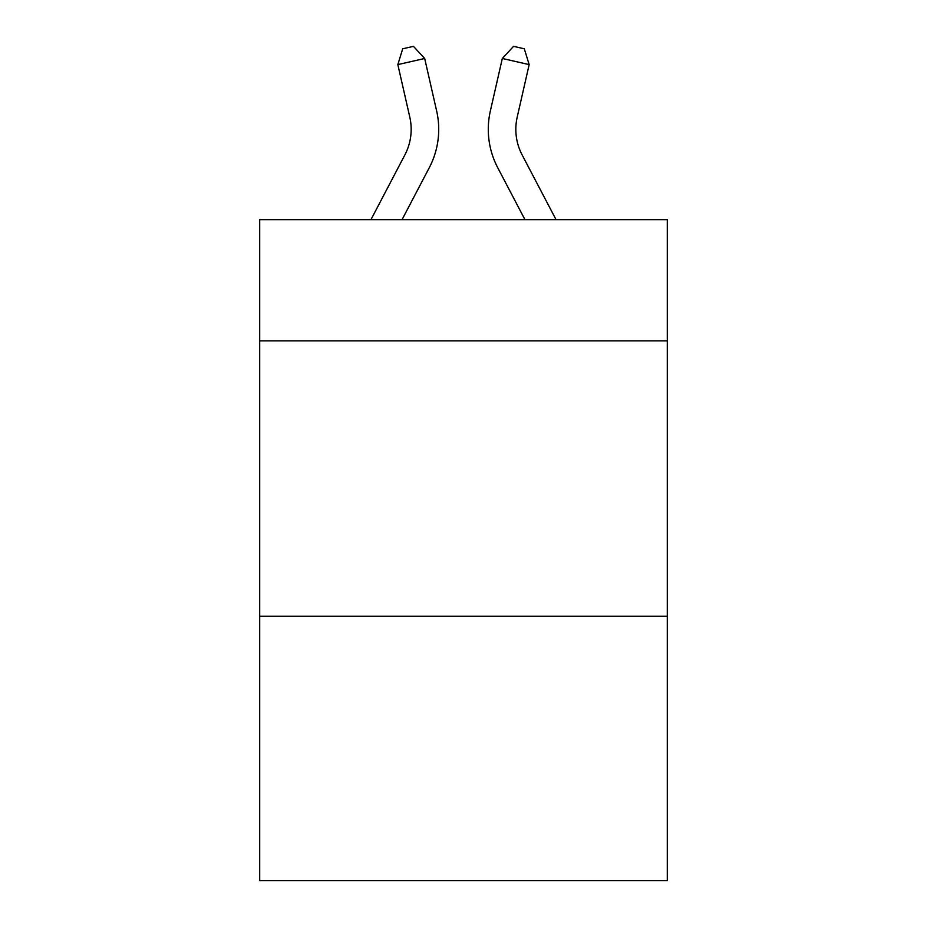 <?xml version="1.0" encoding="UTF-8"?>
<svg xmlns="http://www.w3.org/2000/svg" width="927" height="927" viewBox="0 0 927 927"><rect width="100%" height="100%" fill="white"/><g stroke="black" fill="none" stroke-linecap="round" stroke-linejoin="round"><path stroke-width="1.39" d="M667.301 340.858L667.301 219.676L259.699 219.676L259.699 340.858L667.301 340.858L667.301 880.65L259.699 880.65L259.699 340.858M667.301 616.258L259.699 616.258M436.652 110.985L424.682 58.482L436.652 110.985A82.619 82.619 0 0 1 429.282 167.683L402.04 219.676M556.049 219.676L522.121 154.902A55.087 55.087 0 0 1 517.208 117.103L529.166 64.6L502.318 58.482L490.348 110.985A82.619 82.619 0 0 0 497.718 167.683L524.96 219.676M370.951 219.676L404.879 154.902A55.087 55.087 0 0 0 409.792 117.103L397.834 64.6L402.7 48.795L413.442 46.35L424.682 58.482L397.834 64.6M404.879 154.902A55.087 55.087 0 0 0 409.792 117.103A55.087 55.087 0 0 1 404.879 154.902A55.087 55.087 0 0 0 409.792 117.103A55.087 55.087 0 0 1 404.879 154.902A55.087 55.087 0 0 0 409.792 117.103A55.087 55.087 0 0 1 404.879 154.902A55.087 55.087 0 0 0 409.792 117.103A55.087 55.087 0 0 1 404.879 154.902A55.087 55.087 0 0 0 409.792 117.103A55.087 55.087 0 0 1 404.879 154.902A55.087 55.087 0 0 0 409.792 117.103A55.087 55.087 0 0 1 404.879 154.902M522.121 154.902A55.087 55.087 0 0 1 517.208 117.103A55.087 55.087 0 0 0 522.121 154.902A55.087 55.087 0 0 1 517.208 117.103A55.087 55.087 0 0 0 522.121 154.902A55.087 55.087 0 0 1 517.208 117.103A55.087 55.087 0 0 0 522.121 154.902A55.087 55.087 0 0 1 517.208 117.103A55.087 55.087 0 0 0 522.121 154.902A55.087 55.087 0 0 1 517.208 117.103A55.087 55.087 0 0 0 522.121 154.902A55.087 55.087 0 0 1 517.208 117.103A55.087 55.087 0 0 0 522.121 154.902A55.087 55.087 0 0 1 517.208 117.103M529.166 64.6L524.3 48.795L513.558 46.35L502.318 58.482L490.348 110.985"/></g></svg>
